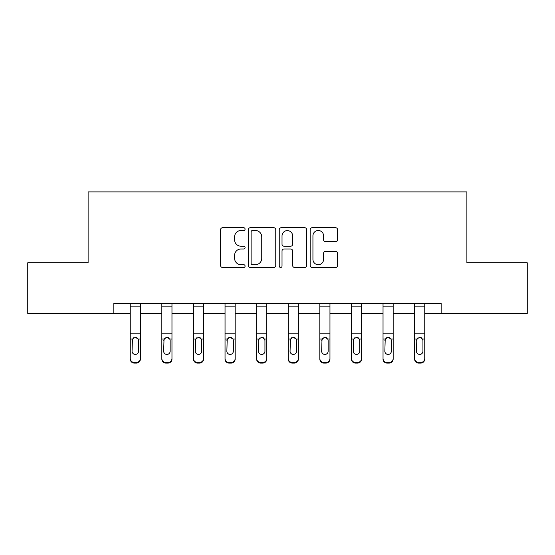 <?xml version="1.0" encoding="UTF-8"?>
<svg xmlns="http://www.w3.org/2000/svg" width="555" height="555" viewBox="0 0 555 555"><rect width="100%" height="100%" fill="white"/><g stroke="black" fill="none" stroke-linecap="round" stroke-linejoin="round"><path stroke-width="0.83" d="M245.095 229.111A1.394 1.394 0 0 0 243.7 227.723L222.576 227.723A1.991 1.991 0 0 0 220.585 229.708L220.585 265.498A1.991 1.991 0 0 0 222.576 267.482L243.7 267.482A1.394 1.394 0 0 0 245.095 266.095A1.394 1.394 0 0 0 243.7 264.7L240.967 264.7A6.362 6.362 0 0 1 234.605 258.339L234.605 255.355A6.362 6.362 0 0 1 240.967 248.994L243.7 248.994A1.394 1.394 0 0 0 245.095 247.606A1.394 1.394 0 0 0 243.7 246.212L240.967 246.212A6.362 6.362 0 0 1 234.605 239.85L234.605 236.867A6.362 6.362 0 0 1 240.967 230.505L243.7 230.505A1.394 1.394 0 0 0 245.095 229.111M335.608 241.737A1.991 1.991 0 0 0 337.593 239.746L337.593 229.708A1.991 1.991 0 0 0 335.608 227.723L312.146 227.723A1.991 1.991 0 0 0 310.155 229.708L310.155 265.498A1.991 1.991 0 0 0 312.146 267.482L335.608 267.482A1.991 1.991 0 0 0 337.593 265.498L337.593 253.371A1.991 1.991 0 0 0 335.608 251.38L325.563 251.38A1.991 1.991 0 0 0 323.579 253.371L323.579 259.386A5.321 5.321 0 0 1 318.258 264.7A5.321 5.321 0 0 1 312.937 259.386L312.937 235.82A5.321 5.321 0 0 1 318.258 230.505A5.321 5.321 0 0 1 323.579 235.82L323.579 239.746A1.991 1.991 0 0 0 325.563 241.737L335.608 241.737M113.837 313.436L27.75 313.436L27.75 262.793L88.113 262.793L88.113 191.898L466.887 191.898L466.887 262.793L527.25 262.793L527.25 313.436L441.163 313.436L441.163 303.308L113.837 303.308L113.837 313.436L130.245 313.436M275.759 229.708A1.991 1.991 0 0 0 273.775 227.723L250.312 227.723A1.991 1.991 0 0 0 248.321 229.708L248.321 265.498A1.991 1.991 0 0 0 250.312 267.482L273.775 267.482A1.991 1.991 0 0 0 275.759 265.498L275.759 229.708M281.225 227.723L304.688 227.723A1.991 1.991 0 0 1 306.679 229.708L306.679 265.498A1.991 1.991 0 0 1 304.688 267.482L294.649 267.482A1.991 1.991 0 0 1 292.658 265.498L292.658 250.985A1.991 1.991 0 0 0 290.674 248.994L284.014 248.994A1.991 1.991 0 0 0 282.023 250.985L282.023 266.095A1.394 1.394 0 0 1 280.629 267.482A1.394 1.394 0 0 1 279.241 266.095L279.241 229.708A1.991 1.991 0 0 1 281.225 227.723M140.373 313.436L161.838 313.436M171.967 313.436L193.438 313.436M203.567 313.436L225.039 313.436M235.167 313.436L256.639 313.436M266.768 313.436L288.232 313.436M298.361 313.436L319.833 313.436M329.961 313.436L351.433 313.436M361.562 313.436L383.033 313.436M393.162 313.436L414.627 313.436M424.755 313.436L441.163 313.436M252.497 230.505A1.394 1.394 0 0 0 251.11 231.893L251.11 263.313A1.394 1.394 0 0 0 252.497 264.7L255.383 264.7A6.362 6.362 0 0 0 261.745 258.339L261.745 236.867A6.362 6.362 0 0 0 255.383 230.505L252.497 230.505M292.658 235.924A5.321 5.321 0 0 0 287.344 230.602A5.321 5.321 0 0 0 282.023 235.924L282.023 244.221A1.991 1.991 0 0 0 284.014 246.212L290.674 246.212A1.991 1.991 0 0 0 292.658 244.221L292.658 235.924M130.245 339.688L130.245 358.447A4.051 4.017 -0 0 0 134.296 362.464L136.322 362.464A4.051 4.017 -0 0 0 140.373 358.447L140.373 359.078A4.051 4.017 180 0 1 136.322 363.102L136.322 362.464M138.549 351.211L138.549 340.541L138.549 351.211A3.24 3.212 180 0 1 135.309 354.43A3.24 3.212 180 0 0 138.549 351.211M132.062 351.849L132.062 351.211A3.24 3.212 180 0 0 135.309 354.43M133.616 337.759L132.062 340.291M136.995 337.759L135.309 337.287L138.188 339.05L138.549 340.541M140.373 303.308L140.373 358.447M130.245 303.308L130.245 358.447M134.296 362.464L134.296 363.102L136.322 363.102M134.296 363.102A4.051 4.017 180 0 1 130.245 359.078M130.245 339.05L132.423 339.05L132.062 351.211M132.423 339.05L135.309 337.287M161.838 339.688L161.838 358.447A4.051 4.017 -0 0 0 165.889 362.464L167.915 362.464A4.051 4.017 -0 0 0 171.967 358.447L171.967 359.078A4.051 4.017 180 0 1 167.915 363.102L167.915 362.464M170.149 351.211L170.149 340.541L170.149 351.211A3.24 3.212 180 0 1 166.902 354.43A3.24 3.212 180 0 0 170.149 351.211M163.663 351.849L163.663 351.211A3.24 3.212 180 0 0 166.902 354.43M165.217 337.759L163.663 340.291M168.595 337.759L166.902 337.287L169.788 339.05L170.149 340.541M193.438 339.688L193.438 358.447A4.051 4.017 -0 0 0 197.49 362.464L199.516 362.464A4.051 4.017 -0 0 0 203.567 358.447L203.567 359.078A4.051 4.017 180 0 1 199.516 363.102L199.516 362.464M201.743 351.211L201.743 340.541L201.743 351.211A3.24 3.212 180 0 1 198.503 354.43A3.24 3.212 180 0 0 201.743 351.211M195.263 351.849L195.263 351.211A3.24 3.212 180 0 0 198.503 354.43M196.81 337.759L195.263 340.291M200.195 337.759L198.503 337.287L201.389 339.05L201.743 340.541M171.967 303.308L171.967 358.447M161.838 303.308L161.838 358.447M165.889 362.464L165.889 363.102L167.915 363.102M165.889 363.102A4.051 4.017 180 0 1 161.838 359.078M161.838 339.05L164.023 339.05L163.663 351.211M164.023 339.05L166.902 337.287M203.567 303.308L203.567 358.447M193.438 303.308L193.438 358.447M197.49 362.464L197.49 363.102L199.516 363.102M197.49 363.102A4.051 4.017 180 0 1 193.438 359.078M193.438 339.05L195.624 339.05L195.263 351.211M195.624 339.05L198.503 337.287M225.039 339.688L225.039 358.447A4.051 4.017 -0 0 0 229.09 362.464L231.116 362.464A4.051 4.017 -0 0 0 235.167 358.447L235.167 359.078A4.051 4.017 180 0 1 231.116 363.102L231.116 362.464M233.343 351.211L233.343 340.541L233.343 351.211A3.24 3.212 180 0 1 230.103 354.43A3.24 3.212 180 0 0 233.343 351.211M226.863 351.849L226.863 351.211A3.24 3.212 180 0 0 230.103 354.43M228.41 337.759L226.863 340.291M231.796 337.759L230.103 337.287L232.982 339.05L233.343 340.541M256.639 339.688L256.639 358.447A4.051 4.017 -0 0 0 260.69 362.464L262.716 362.464A4.051 4.017 -0 0 0 266.768 358.447L266.768 359.078A4.051 4.017 180 0 1 262.716 363.102L262.716 362.464M264.943 351.211L264.943 340.541L264.943 351.211A3.24 3.212 180 0 1 261.703 354.43A3.24 3.212 180 0 0 264.943 351.211M258.457 351.849L258.457 351.211A3.24 3.212 180 0 0 261.703 354.43M260.011 337.759L258.457 340.291M263.389 337.759L261.703 337.287L264.582 339.05L264.943 340.541M288.232 339.688L288.232 358.447A4.051 4.017 -0 0 0 292.284 362.464L294.31 362.464A4.051 4.017 -0 0 0 298.361 358.447L298.361 359.078A4.051 4.017 180 0 1 294.31 363.102L294.31 362.464M296.543 351.211L296.543 340.541L296.543 351.211A3.24 3.212 180 0 1 293.297 354.43A3.24 3.212 180 0 0 296.543 351.211M290.057 351.849L290.057 351.211A3.24 3.212 180 0 0 293.297 354.43M291.611 337.759L290.057 340.291M294.989 337.759L293.297 337.287L296.183 339.05L296.543 340.541M235.167 303.308L235.167 358.447M225.039 303.308L225.039 358.447M229.09 362.464L229.09 363.102L231.116 363.102M229.09 363.102A4.051 4.017 180 0 1 225.039 359.078M225.039 339.05L227.217 339.05L226.863 351.211M227.217 339.05L230.103 337.287M266.768 303.308L266.768 358.447M256.639 303.308L256.639 358.447M260.69 362.464L260.69 363.102L262.716 363.102M260.69 363.102A4.051 4.017 180 0 1 256.639 359.078M256.639 339.05L258.817 339.05L258.457 351.211M258.817 339.05L261.703 337.287M298.361 303.308L298.361 358.447M288.232 303.308L288.232 358.447M292.284 362.464L292.284 363.102L294.31 363.102M292.284 363.102A4.051 4.017 180 0 1 288.232 359.078M288.232 339.05L290.418 339.05L290.057 351.211M290.418 339.05L293.297 337.287M319.833 339.688L319.833 358.447A4.051 4.017 -0 0 0 323.884 362.464L325.91 362.464A4.051 4.017 -0 0 0 329.961 358.447L329.961 359.078A4.051 4.017 180 0 1 325.91 363.102L325.91 362.464M328.137 351.211L328.137 340.541L328.137 351.211A3.24 3.212 180 0 1 324.897 354.43A3.24 3.212 180 0 0 328.137 351.211M321.657 351.849L321.657 351.211A3.24 3.212 180 0 0 324.897 354.43M323.204 337.759L321.657 340.291M326.59 337.759L324.897 337.287L327.783 339.05L328.137 340.541M329.961 303.308L329.961 358.447M319.833 303.308L319.833 358.447M323.884 362.464L323.884 363.102L325.91 363.102M323.884 363.102A4.051 4.017 180 0 1 319.833 359.078M319.833 339.05L322.018 339.05L321.657 351.211M322.018 339.05L324.897 337.287M351.433 339.688L351.433 358.447A4.051 4.017 -0 0 0 355.484 362.464L357.51 362.464A4.051 4.017 -0 0 0 361.562 358.447L361.562 359.078A4.051 4.017 180 0 1 357.51 363.102L357.51 362.464M359.737 351.211L359.737 340.541L359.737 351.211A3.24 3.212 180 0 1 356.497 354.43A3.24 3.212 180 0 0 359.737 351.211M353.257 351.849L353.257 351.211A3.24 3.212 180 0 0 356.497 354.43M354.805 337.759L353.257 340.291M358.19 337.759L356.497 337.287L359.376 339.05L359.737 340.541M361.562 303.308L361.562 358.447M351.433 303.308L351.433 358.447M355.484 362.464L355.484 363.102L357.51 363.102M355.484 363.102A4.051 4.017 180 0 1 351.433 359.078M351.433 339.05L353.611 339.05L353.257 351.211M353.611 339.05L356.497 337.287M383.033 339.688L383.033 358.447A4.051 4.017 -0 0 0 387.085 362.464L389.111 362.464A4.051 4.017 -0 0 0 393.162 358.447L393.162 359.078A4.051 4.017 180 0 1 389.111 363.102L389.111 362.464M391.337 351.211L391.337 340.541L391.337 351.211A3.24 3.212 180 0 1 388.098 354.43A3.24 3.212 180 0 0 391.337 351.211M384.851 351.849L384.851 351.211A3.24 3.212 180 0 0 388.098 354.43M386.405 337.759L384.851 340.291M389.783 337.759L388.098 337.287L390.977 339.05L391.337 340.541M393.162 303.308L393.162 358.447M383.033 303.308L383.033 358.447M387.085 362.464L387.085 363.102L389.111 363.102M387.085 363.102A4.051 4.017 180 0 1 383.033 359.078M383.033 339.05L385.212 339.05L384.851 351.211M385.212 339.05L388.098 337.287M414.627 339.688L414.627 358.447A4.051 4.017 -0 0 0 418.678 362.464L420.704 362.464A4.051 4.017 -0 0 0 424.755 358.447L424.755 359.078A4.051 4.017 180 0 1 420.704 363.102L420.704 362.464M422.938 351.211L422.938 340.541L422.938 351.211A3.24 3.212 180 0 1 419.691 354.43A3.24 3.212 180 0 0 422.938 351.211M416.451 351.849L416.451 351.211A3.24 3.212 180 0 0 419.691 354.43M418.005 337.759L416.451 340.291M421.384 337.759L419.691 337.287L422.577 339.05L422.938 340.541M424.755 303.308L424.755 358.447M414.627 303.308L414.627 358.447M418.678 362.464L418.678 363.102L420.704 363.102M418.678 363.102A4.051 4.017 180 0 1 414.627 359.078M414.627 339.05L416.812 339.05L416.451 351.211M416.812 339.05L419.691 337.287M130.245 303.349L140.373 303.349M138.188 339.05L140.373 339.05M130.245 333.812L140.373 333.812M130.245 306.124L140.373 306.124M161.838 303.349L171.967 303.349M169.788 339.05L171.967 339.05M161.838 333.812L171.967 333.812M161.838 306.124L171.967 306.124M193.438 303.349L203.567 303.349M201.389 339.05L203.567 339.05M193.438 333.812L203.567 333.812M193.438 306.124L203.567 306.124M225.039 303.349L235.167 303.349M232.982 339.05L235.167 339.05M225.039 333.812L235.167 333.812M225.039 306.124L235.167 306.124M256.639 303.349L266.768 303.349M264.582 339.05L266.768 339.05M256.639 333.812L266.768 333.812M256.639 306.124L266.768 306.124M288.232 303.349L298.361 303.349M296.183 339.05L298.361 339.05M288.232 333.812L298.361 333.812M288.232 306.124L298.361 306.124M319.833 303.349L329.961 303.349M327.783 339.05L329.961 339.05M319.833 333.812L329.961 333.812M319.833 306.124L329.961 306.124M351.433 303.349L361.562 303.349M359.376 339.05L361.562 339.05M351.433 333.812L361.562 333.812M351.433 306.124L361.562 306.124M383.033 303.349L393.162 303.349M390.977 339.05L393.162 339.05M383.033 333.812L393.162 333.812M383.033 306.124L393.162 306.124M414.627 303.349L424.755 303.349M422.577 339.05L424.755 339.05M414.627 333.812L424.755 333.812M414.627 306.124L424.755 306.124"/></g></svg>
